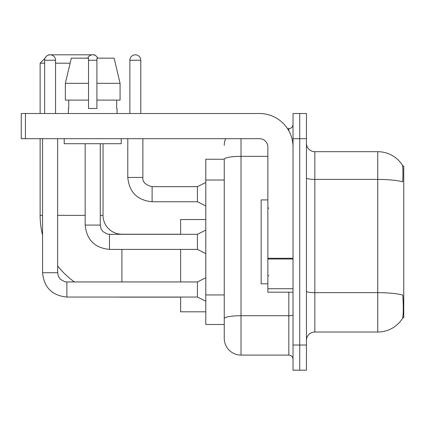 <?xml version="1.0" encoding="UTF-8"?>
<svg xmlns="http://www.w3.org/2000/svg" width="425" height="425" viewBox="0 0 425 425"><rect width="100%" height="100%" fill="white"/><g stroke="black" fill="none" stroke-linecap="round" stroke-linejoin="round"><path stroke-width="0.64" d="M402.666 317.772L403.75 317.772L403.75 165.947L402.56 165.947M224.246 159.237L205.79 159.237L205.79 324.482L224.246 324.482L224.246 338.321L224.246 159.237M314.835 332.031L377.745 332.031A29.357 29.357 0 0 0 402.294 318.782L402.124 319.032L402.294 318.782C403.298 316.418 403.532 309.65 402.985 298.478L402.767 295.083A29.357 5.1 180 0 0 377.745 292.65L377.745 151.688A29.357 29.357 0 0 1 402.124 164.688L402.124 164.688A29.357 29.357 0 0 0 377.745 151.688L314.835 151.688A8.388 8.388 0 0 1 306.446 143.299A8.388 8.388 0 0 0 314.835 151.688L314.835 332.031A8.388 8.388 0 0 0 306.446 340.42M299.737 345.031L299.737 370.196L306.446 370.196L306.446 345.031L299.737 345.031L299.737 370.196L293.027 370.196L293.027 345.031L299.737 345.031L299.737 138.683L299.737 345.031M293.027 345.031L293.027 113.517L299.737 113.517L299.737 138.683L299.737 113.517L306.446 113.517L306.446 345.031M306.446 177.958A8.388 1.456 0 0 0 314.835 179.414L377.745 179.414A29.357 5.1 180 0 1 402.709 181.826C403.107 172.162 402.948 166.499 402.225 164.842A29.357 29.357 0 0 0 377.745 151.688A29.357 29.357 0 0 1 402.225 164.842M241.018 138.683L241.018 355.098L288.83 355.098L288.83 292.188M287.497 128.621L288.83 128.621A4.192 4.192 0 0 0 293.027 124.424M224.246 329.093L224.246 321.544M293.027 359.295A4.192 4.192 0 0 0 288.83 355.098M224.246 145.393A16.777 16.777 0 0 1 225.643 138.683M241.018 355.098A16.777 16.777 0 0 1 224.246 338.321M120.078 100.098L120.078 83.321L114.118 58.156L120.078 83.321L120.078 100.098L96.911 100.098L96.911 58.156L114.118 58.156L120.078 83.321L96.911 83.321M267.862 199.92L261.152 199.92L261.152 283.799L267.862 283.799M180.625 297.139L121.906 297.139A81.786 81.786 0 0 1 118.203 297.054M74.444 281.956A81.786 81.786 0 0 1 57.657 265.949M42.558 235.153A81.786 81.786 0 0 1 40.125 215.353L40.125 138.683M121.906 234.308L121.906 234.223A18.875 18.875 0 0 1 103.036 215.353L103.036 143.719M48.147 55.165L48.514 54.804L94.647 54.804L95.296 55.452M45.018 58.299L40.125 63.192L44.652 63.192M70.12 63.192L55.558 63.192M97.522 57.678L98 58.156M40.125 113.517L40.125 63.192M180.625 249.406L180.625 281.956M180.625 297.054L180.625 311.817L205.79 311.817M205.79 219.544L180.625 219.544L180.625 234.308M44.652 113.517L44.652 60.254A5.451 5.451 0 0 1 50.107 54.804A5.451 5.451 0 0 1 55.558 60.254L55.558 113.517M205.79 301.245L197.402 297.054L197.402 281.956L205.79 277.759M42.558 138.683L42.558 272.728L57.657 272.728L57.657 138.683M87.683 58.156A5.451 5.451 0 0 1 97.75 58.156M205.79 253.603L197.402 249.406L197.402 234.308L205.79 230.116M85.17 143.719L85.17 225.08L100.268 225.08L100.268 143.719M293.027 292.188L267.862 292.188L267.862 258.267L293.027 258.267M293.027 147.071A33.554 33.554 0 0 0 259.473 113.517L25.442 113.517L25.442 138.683L259.473 138.683A8.388 8.388 0 0 1 267.862 147.071L267.862 258.267M25.442 138.683L21.25 138.683L21.25 113.517L25.442 113.517M96.911 108.487L88.522 108.487L96.911 108.487L96.911 100.098M68.393 108.487L68.754 108.487L68.393 108.487L68.393 113.517M117.045 108.487L116.678 108.487L117.045 108.487L117.045 113.517M116.678 100.098L116.678 108.487M88.522 83.321L65.354 83.321L71.315 58.156L88.522 58.156L88.522 108.487M68.754 108.487L68.754 100.098M64.196 138.683L64.196 143.719L121.237 143.719L121.237 138.683M88.522 100.098L65.354 100.098L65.354 83.321L71.315 58.156M129.875 113.517L129.875 60.254A5.451 5.451 0 0 1 135.331 54.804A5.451 5.451 0 0 1 140.781 60.254L140.781 113.517M205.79 205.955L197.402 201.763L197.402 186.665L205.79 182.468M127.782 138.683L127.782 177.438L142.88 177.438L142.88 138.683M224.246 180.03L205.79 180.03M224.246 294.95L205.79 294.95M377.745 332.031L377.745 292.65L314.835 292.65A8.388 1.456 0 0 1 306.446 291.194M306.446 138.683L293.027 138.683M293.027 314.989A4.192 0.728 0 0 1 288.83 315.722L241.018 315.722A16.777 2.911 180 0 0 224.246 318.633M224.246 159.258A16.777 2.911 180 0 1 241.018 156.347L267.862 156.347M288.83 130.831L288.83 128.621M40.125 215.353L42.558 215.353M57.657 215.353L85.17 215.353M100.268 215.353L103.036 215.353M121.906 281.956L121.906 249.406M197.402 297.054L66.879 297.054C52.121 295.593 44.014 287.486 42.558 272.728C44.014 287.486 52.121 295.593 66.879 297.054C52.121 295.593 44.014 287.486 42.558 272.728C44.014 287.486 52.121 295.593 66.879 297.054C52.121 295.593 44.014 287.486 42.558 272.728C44.014 287.486 52.121 295.593 66.879 297.054C52.121 295.593 44.014 287.486 42.558 272.728C44.014 287.486 52.121 295.593 66.879 297.054C52.121 295.593 44.014 287.486 42.558 272.728C44.014 287.486 52.121 295.593 66.879 297.054C52.121 295.593 44.014 287.486 42.558 272.728C44.014 287.486 52.121 295.593 66.879 297.054L66.879 281.956L64.722 281.695L60.355 279.252L58.384 276.33L57.657 272.728M44.652 60.254L55.558 60.254M197.402 249.406L109.496 249.406C94.733 247.95 86.626 239.838 85.17 225.08C86.626 239.838 94.733 247.95 109.496 249.406C94.733 247.95 86.626 239.838 85.17 225.08C86.626 239.838 94.733 247.95 109.496 249.406C94.733 247.95 86.626 239.838 85.17 225.08C86.626 239.838 94.733 247.95 109.496 249.406C94.733 247.95 86.626 239.838 85.17 225.08C86.626 239.838 94.733 247.95 109.496 249.406C94.733 247.95 86.626 239.838 85.17 225.08C86.626 239.838 94.733 247.95 109.496 249.406C94.733 247.95 86.626 239.838 85.17 225.08C86.626 239.838 94.733 247.95 109.496 249.406L109.496 234.324M88.522 60.254L96.911 60.254M293.027 258.995L267.862 258.995M267.862 288.724L293.027 288.724M197.402 201.763L152.107 201.763C137.349 200.303 129.237 192.196 127.782 177.438C129.237 192.196 137.349 200.303 152.107 201.763C137.349 200.303 129.237 192.196 127.782 177.438C129.237 192.196 137.349 200.303 152.107 201.763C137.349 200.303 129.237 192.196 127.782 177.438C129.237 192.196 137.349 200.303 152.107 201.763C137.349 200.303 129.237 192.196 127.782 177.438C129.237 192.196 137.349 200.303 152.107 201.763C137.349 200.303 129.237 192.196 127.782 177.438C129.237 192.196 137.349 200.303 152.107 201.763C137.349 200.303 129.237 192.196 127.782 177.438C129.237 192.196 137.349 200.303 152.107 201.763C137.349 200.303 129.237 192.196 127.782 177.438C129.237 192.196 137.349 200.303 152.107 201.763C137.349 200.303 129.237 192.196 127.782 177.438C129.237 192.196 137.349 200.303 152.107 201.763L152.107 186.681M129.875 60.254L140.781 60.254M268.701 208.308L267.862 207.469M268.701 275.411L267.862 276.25M180.625 234.223L121.906 234.223M197.402 281.956L66.879 281.956M197.402 234.308L109.496 234.308L107.334 234.053L102.967 231.609L100.996 228.682L100.268 225.08M142.88 177.438C142.37 181.911 145.446 184.987 152.107 186.665C145.446 184.987 142.37 181.911 142.88 177.438C142.37 181.911 145.446 184.987 152.107 186.665C145.446 184.987 142.37 181.911 142.88 177.438C142.37 181.911 145.446 184.987 152.107 186.665C145.446 184.987 142.37 181.911 142.88 177.438C142.37 181.911 145.446 184.987 152.107 186.665C145.446 184.987 142.37 181.911 142.88 177.438C142.37 181.911 145.446 184.987 152.107 186.665C145.446 184.987 142.37 181.911 142.88 177.438C142.37 181.911 145.446 184.987 152.107 186.665C145.446 184.987 142.37 181.911 142.88 177.438C142.37 181.911 145.446 184.987 152.107 186.665C145.446 184.987 142.37 181.911 142.88 177.438C142.37 181.911 145.446 184.987 152.107 186.665C145.446 184.987 142.37 181.911 142.88 177.438C142.37 181.911 145.446 184.987 152.107 186.665L197.402 186.665M127.782 177.438C129.237 192.196 137.349 200.303 152.107 201.763"/></g></svg>
